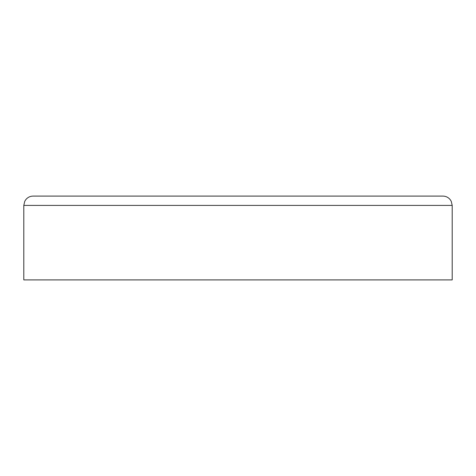 <?xml version="1.0" encoding="UTF-8"?>
<svg xmlns="http://www.w3.org/2000/svg" width="476" height="476" viewBox="0 0 476 476"><rect width="100%" height="100%" fill="white"/><g stroke="black" fill="none" stroke-linecap="round" stroke-linejoin="round"><path stroke-width="0.71" d="M23.8 205.406L24.752 201.306L25.799 199.64C27.697 197.338 30.131 196.154 33.112 196.094L442.888 196.094C445.869 196.154 448.303 197.338 450.201 199.64L451.248 201.306L452.2 205.406L23.8 205.406L23.8 279.906L452.2 279.906L452.2 205.406"/></g></svg>
